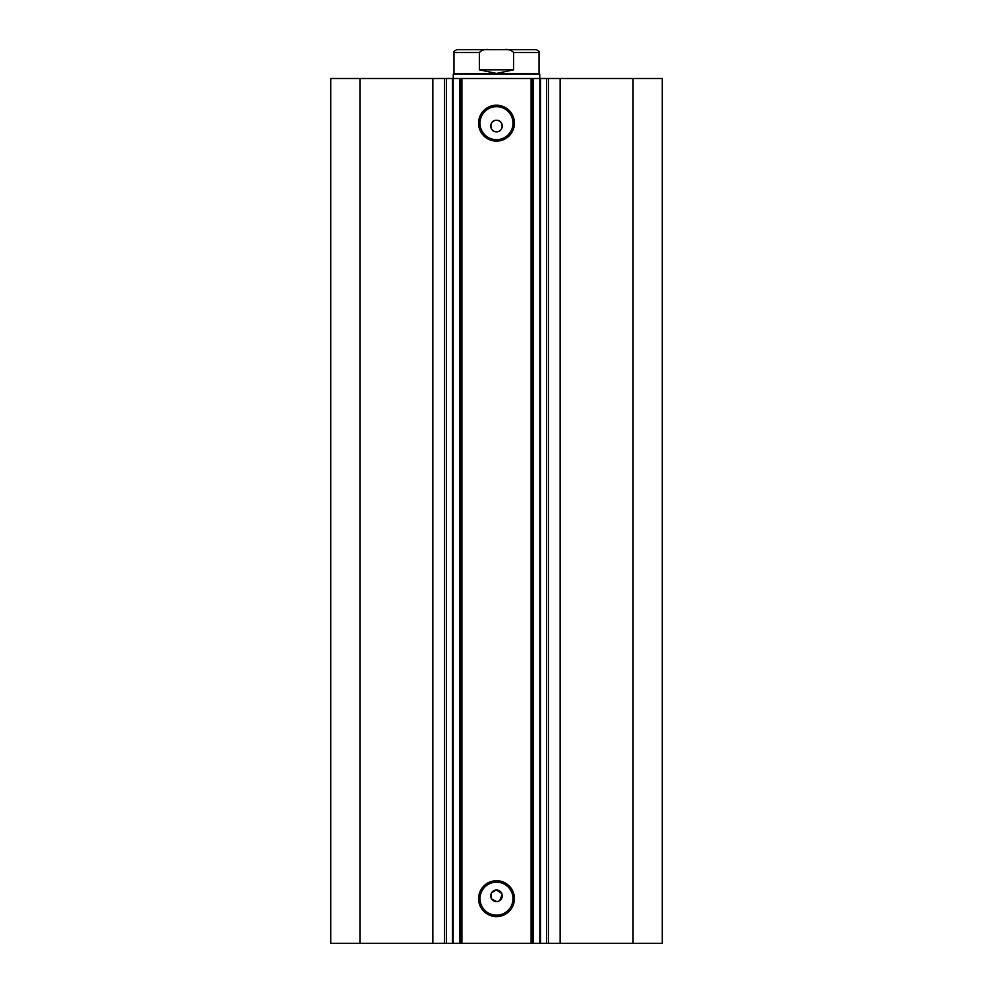 <?xml version="1.0" encoding="UTF-8"?>
<svg xmlns="http://www.w3.org/2000/svg" width="993" height="993" viewBox="0 0 993 993"><rect width="100%" height="100%" fill="white"/><g stroke="black" fill="none" stroke-linecap="round" stroke-linejoin="round"><path stroke-width="1.49" d="M531.094 943.35L531.094 78.484L540.515 78.484L540.515 943.35L459.796 943.35L459.796 78.484L453.143 78.484L453.143 943.35L459.796 943.35M540.515 78.484L546.609 78.484L546.609 943.35L540.515 943.35M452.585 78.484L432.861 78.484L432.861 943.35L452.585 943.35M496.5 916.601A17.936 17.936 0 0 1 478.564 898.665A17.936 17.936 0 0 1 496.5 880.729A17.936 17.936 0 0 1 514.436 898.665A17.936 17.936 0 0 1 496.5 916.601M496.5 882.169A16.496 16.496 0 0 0 480.004 898.665A16.496 16.496 0 0 0 496.5 915.161A16.496 16.496 0 0 0 512.996 898.665A16.496 16.496 0 0 0 496.5 882.169M496.5 141.105A17.936 17.936 0 0 1 478.564 123.169A17.936 17.936 0 0 1 496.5 105.221A17.936 17.936 0 0 1 514.436 123.169A17.936 17.936 0 0 1 496.5 141.105M496.5 106.661A16.496 16.496 0 0 0 480.004 123.169A16.496 16.496 0 0 0 496.5 139.665A16.496 16.496 0 0 0 512.996 123.169A16.496 16.496 0 0 0 496.5 106.661M501.825 893.576L496.5 890.013A5.772 5.772 0 0 0 490.728 895.785A5.772 5.772 0 0 0 496.5 901.545A5.772 5.772 0 0 0 502.272 895.785A5.772 5.772 0 0 0 496.5 890.013L491.709 892.583M491.175 893.576L491.175 897.982M491.696 898.975L496.5 901.545M496.5 120.277A5.772 5.772 0 0 0 490.728 126.049A5.772 5.772 0 0 0 496.5 131.808C503.935 132.168 503.935 119.93 496.5 120.277C489.077 119.917 489.053 132.156 496.5 131.808A5.772 5.772 0 0 0 502.272 126.049A5.772 5.772 0 0 0 496.5 120.277M453.143 943.35L452.485 943.35L452.485 78.484L453.143 78.484M432.861 943.35L330.731 943.35L330.731 78.484L432.861 78.484M546.609 78.484L662.269 78.484L662.269 943.35L546.609 943.35M459.796 78.484L461.906 78.484L461.906 943.35M531.094 78.484L461.906 78.484M359.938 943.35L359.938 78.484M633.062 78.484L633.062 943.35M499.702 900.577L502.16 894.656M532.533 78.484L532.533 943.35M460.467 943.35L460.467 78.484M446.391 78.484L446.391 943.35M453.975 73.432L539.025 73.432L539.745 74.152L453.255 74.152L453.975 73.432L453.975 52.53C453.093 52.058 454.049 51.102 456.854 49.65L488.978 49.65C485.006 49.067 481.816 50.022 479.371 52.53L453.975 52.53M539.025 73.432L539.025 52.53L513.629 52.53L513.629 69.833L496.5 73.432L479.371 69.833L479.371 52.53M513.629 52.53C511.172 50.022 507.969 49.067 504.022 49.65L488.978 49.65M513.629 69.833L479.371 69.833M504.022 49.65L536.146 49.65C538.789 50.866 539.758 51.835 539.025 52.53M560.139 78.484L560.139 943.35M444.529 78.484L444.529 943.35M539.857 943.35L539.857 78.484M533.204 78.484L533.204 943.35M548.471 78.484L548.471 943.35M453.255 78.484L453.255 74.152M539.745 78.484L539.745 74.152"/></g></svg>
